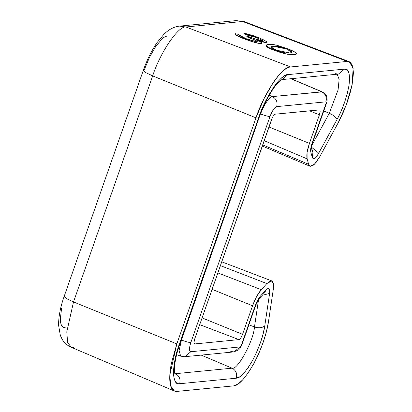 <?xml version="1.0" encoding="UTF-8"?>
<svg xmlns="http://www.w3.org/2000/svg" width="412" height="412" viewBox="0 0 412 412"><rect width="100%" height="100%" fill="white"/><g stroke="black" fill="none" stroke-linecap="round" stroke-linejoin="round"><path stroke-width="0.62" d="M291.923 52.35L286.783 49.09L272.94 46.154L270.911 46.865L276.112 50.104L289.935 52.999L291.938 52.298L286.783 49.09L275.566 46.525L270.972 47.004M288.179 48.935L276.905 45.248L268.614 44.403L266.327 45.238L268.155 47.205L274.639 50.233L285.851 53.884L294.189 54.719C296.419 54.502 297.001 53.895 295.934 52.896C294.894 51.917 292.309 50.599 288.179 48.935L276.771 45.217C273.393 44.444 270.617 44.182 268.439 44.424C266.312 44.656 265.771 45.263 266.811 46.242C267.852 47.22 270.463 48.549 274.639 50.233L274.557 50.465C269.731 48.621 266.981 47.22 266.307 46.262L266.183 45.655M276.112 50.104C273.285 48.966 271.601 48.065 271.07 47.401C270.545 46.747 271.158 46.329 272.914 46.154L279.037 46.638L286.783 49.09C292.458 51.376 293.473 52.679 289.837 53.009C286.283 53.328 281.71 52.36 276.112 50.104M296.398 53.962L294.189 54.719L287.21 54.224L281.226 52.746L274.557 50.465L268.027 47.576L266.173 45.686L266.327 45.238M280.021 47.226L272.78 46.546L271.106 46.922M256.542 40.057L266.307 42.426L266.909 42.163L264.89 40.489L258.628 37.657L244.857 33.346L244.285 33.403L246.7 34.567L255.08 36.931L262.058 40.108L262.058 40.726L259.854 40.505L247.066 36.271L248.045 37.029L255.672 40.294L257.196 41.339L257.109 41.664L256.285 41.751L248.359 39.567L243.492 37.59L237.564 34.165L235.159 33.681C235.216 34.139 236.097 34.824 237.801 35.731L251.238 41.262L258.751 43.327L260.92 43.487C261.888 43.394 262.011 43.064 261.301 42.498L256.542 40.057C260.801 41.591 263.834 42.39 265.658 42.441L266.873 41.931L264.53 40.299L259.024 37.816L252.747 35.458L244.857 33.346L244.27 33.346L244.125 33.769M254.482 39.892L247.947 37.312L248.045 37.029L255.708 40.314L257.243 41.535L256.743 41.741L246.201 38.733L237.564 34.165L235.159 33.681C235.01 34.433 238.198 36.148 244.723 38.831C252.922 42.06 258.319 43.615 260.92 43.487C258.834 43.698 253.926 42.415 246.185 39.64C238.254 36.586 234.526 34.752 235 34.134L235.159 33.681L235 34.134C235.072 34.644 236.236 35.432 238.497 36.498L246.185 39.64L254.884 42.472L258.602 43.317L260.92 43.487L261.738 43.167M262.356 40.618L259.287 38.852L255.528 37.384L248.153 35.365L248.276 35.005L257.098 37.713L262.387 40.567L261.97 40.736L252.278 38.002L249.533 36.879L247.092 36.266L247.947 37.312L246.803 36.653M255.528 37.384L245.047 34.345L245.192 33.939L248.276 35.005L248.153 35.365L246.608 34.963M244.857 33.346C243.992 33.223 244.1 33.418 245.192 33.939L245.047 34.345C243.956 33.836 243.842 33.645 244.702 33.774M266.909 42.163L265.781 42.467L258.005 40.7L266.507 42.415M235.159 33.681L235.031 34.057M257.217 41.581L253.406 39.434M250.445 38.254L246.973 36.58M245.052 34.345L244.234 33.733M260.636 113.995C264.926 115.628 268.052 116.457 270.004 116.478C272.229 110.72 274.459 107.434 276.699 106.631C277.801 102.125 276.385 98.777 272.456 96.604C269.783 96.14 263.283 105.704 260.636 113.995C263.283 105.704 269.783 96.14 272.456 96.604L269.196 95.224L272.456 96.604L322.184 91.871L290.857 78.728L321.71 91.804C325.64 93.982 327.051 97.325 325.954 101.831L325.959 103.633L312.126 143.129C310.787 147.094 310.344 150.076 310.792 152.069L312.306 157.502C313.455 159.897 315.602 158.445 318.739 153.151L337.052 119.434C342.583 109.52 346.58 98.113 349.041 85.202C350.226 73.707 348.732 68.34 344.566 69.108L287.911 74.629C281.303 73.48 265.24 97.098 258.7 117.58L179.539 343.634C171.691 364.239 171.758 386.291 179.663 383.727L236.323 378.206C237.42 373.699 236.004 370.352 232.08 368.179L201.221 355.103L232.08 368.179L175.419 373.699L232.08 368.179C236.004 370.352 237.42 373.699 236.323 378.206C240.222 378.19 245.712 372.144 252.783 360.073C259.508 346.75 263.505 335.337 264.772 325.841L269.608 293.437C270.092 288.4 268.845 287.277 265.879 290.079L260.322 296.197C258.391 298.422 256.707 301.522 255.265 305.503L241.437 344.998L240.124 346.925L190.869 351.724C189.057 351.312 189.046 348.248 190.844 342.532C188.887 342.511 185.766 341.682 181.471 340.044L179.076 350.751L180.708 356.179L179.076 350.751L181.471 340.044L181.213 339.941L181.471 340.044L260.425 113.908L181.471 340.044C185.766 341.682 188.887 342.511 190.844 342.532L270.004 116.478C268.052 116.457 264.926 115.628 260.636 113.995M264.808 292.469L265.879 290.079L264.741 292.541L259.184 298.664L260.322 296.197L255.718 305.297L255.265 305.503L255.718 305.297L241.89 344.793L241.437 344.998L241.89 344.793C239.691 349.664 239.805 348.408 238.764 349.747L233.965 351.91L240.124 346.925L233.965 351.91L184.71 356.71L190.869 351.724L184.71 356.71L181.522 356.277M167.236 36.096C165.701 36.246 163.94 37.219 161.942 39.016L155.715 46.468L149.494 57.325L144.231 69.922L143.325 70.328L145.791 72.636L152.677 75.896C160.119 52.576 178.411 25.678 185.93 26.986L242.591 21.465L244.522 21.702L236.21 20.6L242.591 21.465L347.254 61.434L349.278 61.682L353.115 68.371L352.142 84.604L346.126 105.333L338.056 123.044L343.078 112.79L347.378 101.898L350.674 91.098L352.734 81.138L353.419 72.687L352.687 66.327L350.581 62.49L347.254 61.434L290.594 66.955L185.93 26.986L179.555 26.121L185.93 26.986L242.591 21.465L347.254 61.434L290.594 66.955L185.93 26.986C178.411 25.678 160.119 52.576 152.677 75.896L145.791 72.636L143.325 70.328C147.048 59.776 151.678 50.475 157.209 42.421L163.822 34.407C168.75 29.458 173.998 26.698 179.555 26.121L236.21 20.6L244.522 21.702L349.278 61.682M61.568 308.403L60.353 318.77C60.363 321.731 60.785 323.971 61.62 325.49C62.454 327.015 63.639 327.7 65.168 327.55M73.655 347.604L71.219 347.264L67.62 342.413L66.78 331.856L73.511 301.95L66.631 298.69L64.164 296.382L66.631 298.69L73.511 301.95L152.677 75.896L255.991 117.842L176.83 343.896L171.562 362.596C170.331 368.534 169.723 373.736 169.739 378.185C169.749 382.64 170.383 386.013 171.639 388.305C172.896 390.591 174.673 391.627 176.975 391.4L233.635 385.879L237.966 384.077L242.998 379.545L248.395 372.587L253.787 363.678L258.808 353.429L263.108 342.532L266.404 331.737L268.464 321.772L273.3 289.373L273.517 284.192L272.368 281.267L270.025 281.051L266.847 283.564L220.394 265.622L266.847 283.564L261.29 289.688L256.604 296.578L252.556 305.766L212.087 289.337L252.556 305.766L242.555 334.323L202.086 317.894L242.555 334.323C241.355 337.428 240.155 339.194 238.95 339.627L194.716 343.938C193.738 343.716 193.733 342.068 194.701 338.983L271.565 119.495C272.765 116.395 273.965 114.624 275.175 114.191L319.64 109.906M319.403 109.88C320.382 110.102 320.387 111.755 319.418 114.835L309.582 110.838L319.418 114.835L309.417 143.391L268.954 126.963L309.417 143.391L307.094 152.409L307.11 158.847L308.624 164.28L262.686 144.859L308.624 164.28L310.2 166.33L312.863 165.619L316.215 162.261L319.738 156.756L314.516 164.218L310.045 166.273L308.624 164.28L307.11 158.847C306.332 155.401 307.1 150.246 309.417 143.391L319.418 114.835L320.16 111.261L319.959 110.205L319.403 109.88L275.175 114.191L273.367 115.818L272.389 117.523L194.701 338.983L193.964 342.557L194.469 343.907M264.149 140.683L307.11 158.847L264.149 140.683M174.441 391.05L71.219 347.264L67.62 342.413L66.78 331.856L73.511 301.95L176.83 343.896L73.511 301.95L152.677 75.896L255.991 117.842L176.83 343.896L169.826 375.013L170.697 385.998L174.441 391.05L176.975 391.4L233.635 385.879C238.414 385.859 245.13 378.458 253.787 363.678C261.78 349.124 267.151 331.645 268.464 321.772L273.3 289.373L273.46 283.791L271.796 280.917L266.847 283.564L261.29 289.688L217.845 272.904L261.29 289.688C257.958 293.529 255.049 298.891 252.556 305.766L242.555 334.323L240.757 338L239.779 339.169L238.95 339.627L199.722 324.651L238.95 339.627L194.716 343.938M174.75 373.416L175.419 373.699C179.349 375.873 180.76 379.215 179.663 383.727C180.76 379.215 179.349 375.873 175.419 373.699L174.75 373.416M337.207 74.212L339.127 79.377L338.082 89.904L329.306 113.269L323.765 110.998L329.306 113.269C333.483 115.169 336.063 117.224 337.052 119.434C336.063 117.224 333.483 115.169 329.306 113.269L311.848 145.4L329.306 113.269L338.082 89.904L339.127 79.377L337.207 74.212M248.894 324.79L254.472 326.963L258.576 299.447L254.472 326.963C253.746 340.513 237.297 370.795 232.08 368.179C237.297 370.795 253.746 340.513 254.472 326.963C258.829 328.343 262.264 327.967 264.772 325.841C262.264 327.967 258.829 328.343 254.472 326.963L248.894 324.79M319.738 156.756L338.056 123.044L319.738 156.756M255.991 117.842C263.742 93.581 282.771 65.59 290.594 66.955C288.292 67.177 285.64 68.644 282.637 71.348C279.635 74.052 276.509 77.791 273.264 82.56L263.907 98.89L255.991 117.842M282.024 79.567C276.05 82.307 265.158 99.761 259.158 117.374L258.7 117.58L259.158 117.374L179.993 343.428L179.539 343.634L179.993 343.428C177.412 350.869 175.713 357.58 174.904 363.554L174.472 368.405C174.451 371.691 174.657 373.746 175.09 374.575L175.09 374.575M281.963 79.593L287.911 74.629L281.963 79.593M281.751 79.614L338.406 74.093L344.566 69.108L338.406 74.093L335.219 73.66M311.529 147.218L318.739 153.151L311.529 147.218M312.914 152.625L312.306 157.502L312.914 152.625L311.4 147.192L310.792 152.069L311.503 147.614M291.13 78.702L322.184 91.871C325.13 93.781 326.618 95.378 326.644 96.671C327.319 99.184 327.241 101.44 326.412 103.427L325.959 103.633L326.412 103.427L312.584 142.923L312.126 143.129L312.584 142.923L311.4 147.192M272.456 96.604C276.385 98.777 277.801 102.125 276.699 106.631L325.954 101.831C327.051 97.325 325.64 93.982 321.71 91.804L272.456 96.604M233.965 351.91L230.777 351.477M262.233 295.306L269.608 293.437L262.233 295.306M269.608 293.437L264.772 325.841L263.088 333.978L260.399 342.794L256.882 351.699L252.783 360.073L248.379 367.349L243.971 373.03L239.856 376.738L236.323 378.206L179.663 383.727C177.721 383.917 176.218 383.047 175.157 381.115C174.101 379.179 173.565 376.336 173.555 372.577C173.54 368.817 174.055 364.429 175.09 359.413L179.539 343.634L258.7 117.58L265.385 101.579L273.28 87.797C276.019 83.77 278.656 80.618 281.19 78.337C283.724 76.05 285.964 74.819 287.911 74.629L344.566 69.108L347.285 69.968L349.005 73.104L349.603 78.301L349.041 85.202L347.357 93.344L344.669 102.161L341.151 111.06L337.052 119.434L318.739 153.151L316.699 156.333L314.758 158.28L313.218 158.687L312.306 157.502L310.792 152.069L310.782 148.346L312.126 143.129L325.959 103.633L326.227 102.336L325.954 101.831L276.699 106.631L275.159 107.48L273.347 109.654L270.004 116.478L190.844 342.532L189.824 346.147L189.469 349.165L189.839 351.122L190.869 351.724L240.124 346.925L241.437 344.998L255.265 305.503L257.608 300.188L260.322 296.197L265.879 290.079L267.712 288.621L269.067 288.75L269.736 290.439L269.608 293.437M270.911 46.865L270.782 47.236M246.798 36.658L246.906 36.344M176.635 354.624L180.708 356.179M143.325 70.328L64.164 296.382C60.41 306.986 58.545 316.612 58.581 325.264L60.363 335.497L62.073 339.127C64.159 342.748 67.207 345.462 71.219 347.264M310.045 166.273L262.279 146.013M271.704 280.881L221.728 261.811"/></g></svg>
